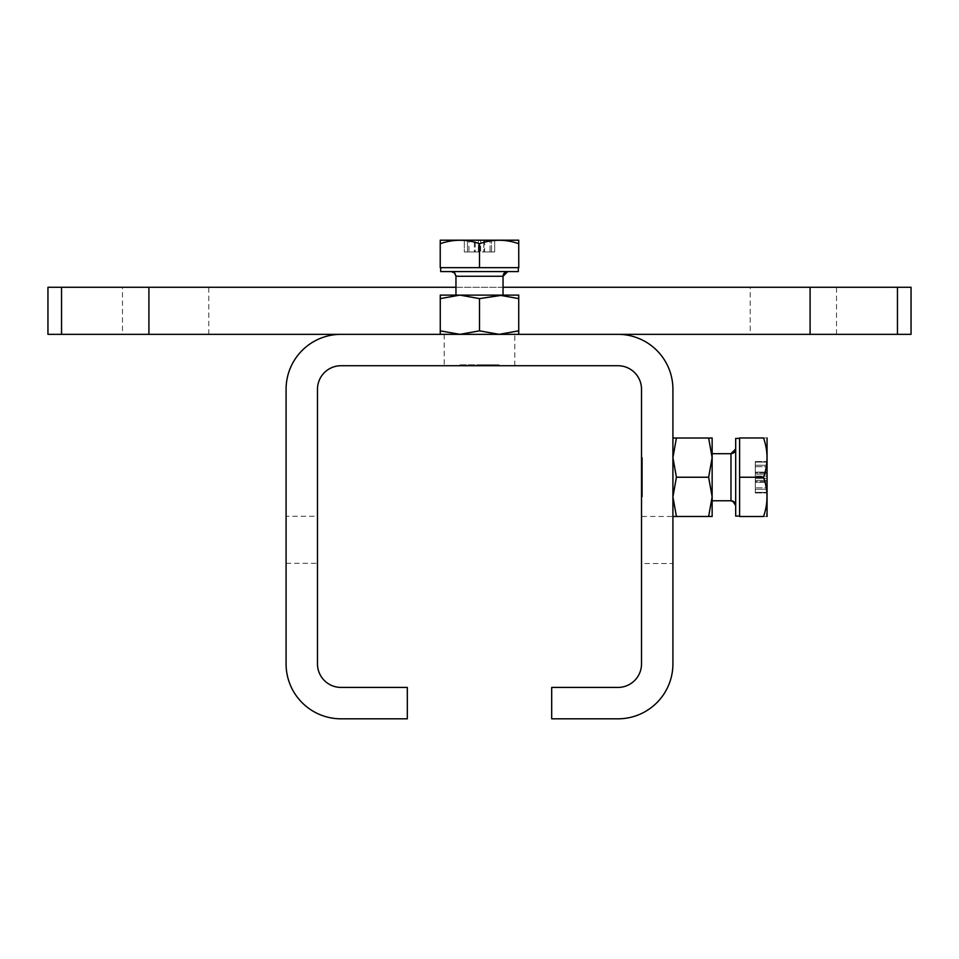 <?xml version="1.0" encoding="UTF-8"?>
<svg xmlns="http://www.w3.org/2000/svg" width="959" height="959" viewBox="0 0 959 959"><rect width="100%" height="100%" fill="white"/><g stroke="black" fill="none" stroke-linecap="round" stroke-linejoin="round"><path stroke-width="0.72" stroke-dasharray="4.79 3.6" d="M286.082 516.254L286.082 563.329L286.082 516.254L317.477 516.254L317.477 563.329L317.477 516.254M286.082 563.329L317.477 563.329M499.112 364.84L499.112 365.727L459.888 365.727L499.112 365.727L459.888 365.727L499.112 365.727L499.112 364.84L459.888 364.84L459.888 365.727L459.888 364.84L499.112 364.84L479.5 364.84L499.112 364.84L498.224 365.727L460.776 365.727L498.224 365.727L499.112 364.84M459.888 364.84L479.5 364.84L459.888 364.84L460.776 365.727L479.5 365.727L460.776 365.727L459.888 364.84M514.803 334.343L444.197 334.343L514.803 334.343L514.803 365.727L444.197 365.727L514.803 365.727M444.197 334.343L444.197 365.727M672.918 563.544L672.918 516.469L672.918 563.544L641.523 563.544L641.523 516.469L641.523 563.544M708.641 438.011L676.419 438.011L708.641 438.011L712.141 457.623L708.641 477.234L712.141 457.623L712.141 438.011L708.641 438.011L712.141 457.623L708.641 477.234L712.141 496.858L708.641 516.469L712.141 496.858L708.641 477.234L712.141 457.623L708.641 438.011L712.141 457.623L712.141 438.011L708.641 438.011L712.141 438.011L708.641 438.011L712.141 457.623L708.641 438.011L676.419 438.011L712.141 438.011L676.419 438.011L672.918 457.623L676.419 477.234L672.918 496.858L676.419 516.469L672.918 496.858L676.419 477.234L708.641 477.234L712.141 496.858L708.641 477.234L712.141 457.623L708.641 438.011L672.918 438.011L676.419 438.011L672.918 438.011L676.419 438.011L672.918 457.623L676.419 438.011L672.918 438.011L676.419 438.011L672.918 457.623L676.419 477.234L672.918 457.623L676.419 438.011L672.918 457.623L672.918 496.858L676.419 516.469L672.918 516.469L672.918 438.011L672.918 516.469L672.918 438.011L672.918 496.858L672.918 438.011L672.918 457.623L676.419 477.234L672.918 496.858L676.419 477.234L672.918 496.858L672.918 516.469L641.523 516.469M642.422 477.234L642.422 496.858L641.523 496.858L641.523 457.623L641.523 496.858L641.523 457.623L641.523 496.858L641.523 457.623L641.523 496.858L641.523 457.623L641.523 496.858L642.422 496.858L641.523 496.858L642.422 496.858L642.422 457.623L641.523 457.623L642.422 457.623L642.422 496.858L642.422 457.623L642.422 477.234L642.422 457.623L641.523 457.623L642.422 457.623L642.422 496.858L642.422 477.234M641.523 477.234L641.523 495.971L642.422 496.858L641.523 495.971L641.523 458.51L642.422 457.623L641.523 458.51L641.523 495.971L641.523 477.234M750.202 334.343L836.512 334.343L750.202 334.343L750.202 287.268L836.512 287.268L750.202 287.268M836.512 334.343L836.512 287.268M122.488 334.343L208.798 334.343L122.488 334.343L122.488 287.268L208.798 287.268L122.488 287.268M208.798 334.343L208.798 287.268M672.918 457.623L676.419 477.234L708.641 477.234L712.141 496.858L708.641 477.234L712.141 496.858L708.641 516.469L712.141 516.469L708.641 516.469L712.141 496.858L712.141 453.703L712.141 477.234L712.141 453.703L712.141 477.234L712.141 453.703L712.141 477.234L712.141 453.703L712.141 477.234L712.141 457.623L708.641 477.234L676.419 477.234L672.918 496.858L676.419 516.469L672.918 516.469L676.419 516.469L672.918 496.858L676.419 516.469L672.918 516.469M440.265 334.343L440.265 330.843L459.888 334.343L479.5 330.843L499.112 334.343L479.5 330.843L459.888 334.343L440.265 330.843L440.265 334.343L440.265 330.843L459.888 334.343L479.5 330.843L499.112 334.343L440.265 334.343L518.735 334.343L440.265 334.343L518.735 334.343L499.112 334.343L518.735 330.843L518.735 295.108L459.888 295.108L479.5 298.609L499.112 295.108L518.735 298.609L499.112 295.108L479.5 298.609L499.112 295.108L440.265 295.108L459.888 295.108L440.265 295.108L440.265 298.609L459.888 295.108L479.5 298.609L459.888 295.108L440.265 298.609L440.265 295.108L440.265 298.609L459.888 295.108L499.112 295.108L455.957 295.108L455.957 276.276L503.043 276.276L455.957 276.276L503.043 276.276L503.043 295.108L455.957 295.108M739.605 438.395L735.685 438.395L739.605 438.395L739.605 477.234L739.605 438.395L739.605 477.234L739.605 438.395L739.605 477.234L739.605 438.395L739.605 477.234L739.605 438.395L735.685 438.395L735.685 477.234C735.685 513.676 735.685 513.676 735.685 477.234L735.685 438.395L735.685 477.234C735.685 440.804 735.685 440.804 735.685 477.234L735.685 516.074M735.265 450.946A4.711 4.711 0 0 1 734.63 451.965M733.299 453.092A4.711 4.711 0 0 1 731.921 453.607M455.034 271.577L451.245 271.577A4.711 4.711 0 0 1 451.257 271.577L507.755 271.577A4.711 4.711 0 0 0 507.743 271.577L455.034 271.577M453.307 272.044A4.711 4.711 0 0 1 454.027 272.476M455.093 273.555A4.711 4.711 0 0 1 455.501 274.25M455.705 274.742A4.711 4.711 0 0 1 455.897 275.533M518.339 267.645L440.661 267.645L518.339 267.645L440.661 267.645L518.339 267.645L518.339 271.577L440.661 271.577L440.661 267.645M767.068 438.011L766.589 516.505M739.605 477.234L739.605 437.963L763.544 437.963C768.147 437.963 768.147 437.963 763.544 437.963C768.147 451.03 768.147 464.12 763.544 477.234C768.147 464.18 768.147 451.09 763.544 437.963C768.147 437.963 768.147 437.963 763.544 437.963C768.147 437.963 768.147 437.963 763.544 437.963C768.147 451.03 768.147 464.12 763.544 477.234C768.147 464.18 768.147 451.09 763.544 437.963C768.147 437.963 768.147 437.963 763.544 437.963C768.147 437.963 768.147 437.963 763.544 437.963C768.147 451.03 768.147 464.12 763.544 477.234C768.147 464.18 768.147 451.09 763.544 437.963C768.147 437.963 768.147 437.963 763.544 437.963C768.147 451.03 768.147 464.12 763.544 477.234L739.605 477.234L739.605 516.505L739.605 437.963L739.605 516.505L739.605 437.963L739.605 516.505L763.544 516.505C768.147 503.451 768.147 490.361 763.544 477.234C768.147 490.301 768.147 503.391 763.544 516.505C768.147 516.505 768.147 516.505 763.544 516.505C768.147 516.505 768.147 516.505 763.544 516.505C768.147 503.451 768.147 490.361 763.544 477.234C768.147 490.301 768.147 503.391 763.544 516.505C768.147 516.505 768.147 516.505 763.544 516.505C768.147 516.505 768.147 516.505 763.544 516.505C768.147 503.451 768.147 490.361 763.544 477.234C768.147 490.301 768.147 503.391 763.544 516.505C768.147 516.505 768.147 516.505 763.544 516.505C768.147 516.505 768.147 516.505 763.544 516.505L739.605 516.505L763.544 516.505C768.147 503.391 768.147 490.301 763.544 477.234L739.605 477.234L763.544 477.234M518.735 240.182L440.265 240.182L440.229 243.718C453.283 239.115 466.374 239.115 479.5 243.718C466.446 239.115 453.355 239.115 440.229 243.718C440.229 239.115 440.229 239.115 440.229 243.718C453.283 239.115 466.374 239.115 479.5 243.718C492.554 239.115 505.645 239.115 518.771 243.718C505.717 239.115 492.626 239.115 479.5 243.718C492.554 239.115 505.645 239.115 518.771 243.718L518.771 267.645L479.5 267.645L518.771 267.645L518.771 240.206L440.265 240.182L518.735 240.182M341.008 334.343A54.927 54.927 0 0 0 286.082 389.27L286.082 663.892A54.927 54.927 0 0 0 341.008 718.818L407.311 718.818L407.311 687.423L341.008 687.423A23.543 23.543 0 0 1 317.477 663.892L317.477 389.27A23.543 23.543 0 0 1 341.008 365.727L617.992 365.727A23.543 23.543 0 0 1 641.523 389.27L641.523 663.892A23.543 23.543 0 0 1 617.992 687.423L551.689 687.423L551.689 718.818L617.992 718.818A54.927 54.927 0 0 0 672.918 663.892L672.918 389.27A54.927 54.927 0 0 0 617.992 334.343L47.95 334.343M672.918 496.858L676.419 477.234L708.641 477.234L676.419 477.234M897.456 334.343L897.456 287.268L911.05 287.268L911.05 334.343L617.992 334.343M499.112 295.108L518.735 295.108L518.735 298.609L518.735 295.108L499.112 295.108L518.735 298.609L518.735 330.843L499.112 334.343L518.735 330.843L518.735 334.343M455.957 287.268L503.043 287.268M810.091 334.343L810.091 287.268L148.909 287.268L148.909 334.343M708.641 516.469L712.141 496.858L708.641 516.469L676.419 516.469L712.141 516.469L676.419 516.469L712.141 516.469L708.641 516.469L712.141 516.469L712.141 496.858L708.641 516.469L676.419 516.469M712.141 438.011L712.141 496.858L712.141 438.011L712.141 496.858L712.141 457.623L708.641 477.234M897.456 287.268L810.091 287.268M440.265 298.609L440.265 330.843M479.5 298.609L479.5 330.843M148.909 287.268L47.95 287.268M518.735 298.609L518.735 330.843M712.141 496.858L712.141 457.623L712.141 496.858M712.141 477.234L712.141 500.778L712.141 477.234M440.661 271.577L518.339 271.577L440.661 271.577M440.229 243.718L440.229 267.645L440.229 243.718L440.229 267.645L518.771 267.645L518.771 243.718M739.605 437.963L763.544 437.963L739.605 437.963M479.5 267.645L479.5 243.718M767.068 474.106L767.068 492.938L767.068 474.106L755.296 474.106L767.068 474.106L755.296 474.106L755.296 480.375L767.068 480.375L755.296 480.375L755.296 492.938L767.068 492.938L755.296 492.938L755.296 480.375L767.068 480.375L755.296 480.375L755.296 474.106L767.068 474.106M767.068 489.258L767.068 462.082L767.068 492.399L767.068 462.082L767.068 492.399L767.068 489.258L755.296 489.258L755.296 492.399L767.068 492.399L755.296 492.399L755.296 481.526L767.068 481.526L755.296 481.526L755.296 487.807L767.068 487.807L755.296 487.807L755.296 482.365L767.068 482.365L755.296 482.365L755.296 476.096L767.068 476.096L755.296 476.096L755.296 465.223L767.068 465.223L755.296 465.223L755.296 462.082L767.068 462.082L755.296 462.082L755.296 472.955L767.068 472.955L755.296 472.955L755.296 466.673L767.068 466.673L755.296 466.673L755.296 478.385L767.068 478.385L755.296 478.385L755.296 489.258L767.068 489.258L755.296 489.258L755.296 472.116L767.068 472.116L755.296 472.116L755.296 466.673L755.296 472.955L755.296 462.082L755.296 492.399L755.296 489.258L755.296 492.399L767.068 492.399M467.477 240.182L494.664 240.182L464.336 240.182L494.664 240.182L464.336 240.182L467.477 240.182L467.477 251.953L464.336 251.953L464.336 240.182L464.336 251.953L475.208 251.953L475.208 240.182L475.208 251.953L468.939 251.953L468.939 240.182L468.939 251.953L474.369 251.953L474.369 240.182L474.369 251.953L480.651 251.953L480.651 240.182L480.651 251.953L491.523 251.953L491.523 240.182L491.523 251.953L494.664 251.953L494.664 240.182L494.664 251.953L483.792 251.953L483.792 240.182L483.792 251.953L490.061 251.953L490.061 240.182L490.061 251.953L478.349 251.953L478.349 240.182L478.349 251.953L467.477 251.953L467.477 240.182M755.296 461.543L755.296 474.106L755.296 461.543L767.068 461.543L755.296 461.543M767.068 472.116L755.296 472.116L755.296 478.385L767.068 478.385M755.296 478.385L755.296 489.258M755.296 492.399L755.296 481.526L767.068 481.526M755.296 481.526L755.296 487.807L767.068 487.807M755.296 487.807L755.296 482.365L767.068 482.365M755.296 482.365L755.296 476.096L767.068 476.096M755.296 476.096L755.296 465.223L767.068 465.223M755.296 465.223L755.296 462.082L767.068 462.082M755.296 462.082L755.296 472.955L767.068 472.955M755.296 472.955L755.296 466.673L767.068 466.673M755.296 466.673L755.296 472.116M484.631 240.182L484.631 251.953L464.336 251.953L494.664 251.953L483.792 251.953L490.061 251.953L484.631 251.953L484.631 240.182M712.141 453.703L730.974 453.703L712.141 453.703L730.974 453.703L730.974 500.778L730.974 477.234L730.974 500.778L730.974 477.234L730.974 500.778L730.974 477.234L730.974 500.778L732.065 500.91M61.544 287.268L61.544 334.343M641.523 458.51L642.422 457.623L641.523 458.51M733.227 501.353L734.642 502.54M735.289 503.583L735.685 477.234L735.685 505.489M731.777 500.85L732.76 501.125M479.5 271.577L451.257 271.577L479.5 271.577M641.523 495.971L642.422 496.858L641.523 495.971M712.141 500.778L730.974 500.778M730.974 453.703L735.685 448.992L735.685 477.234L735.685 448.992L730.974 453.703M735.685 477.234L735.685 448.992L735.685 477.234"/><path stroke-width="1.44" d="M455.957 295.108L455.957 276.276L503.043 276.276L507.743 271.577A4.711 4.711 0 0 0 503.043 276.276L503.043 295.108L479.5 298.609L459.888 295.108L440.265 298.609L440.265 334.343M731.921 453.607A4.711 4.711 0 0 1 730.974 453.703L735.685 448.992A4.711 4.711 0 0 1 735.265 450.946M734.63 451.965A4.711 4.711 0 0 1 733.299 453.092M712.141 500.778L730.974 500.778L712.141 500.778L730.974 500.778L734.282 502.132L735.685 505.489A4.711 4.711 0 0 0 730.974 500.778L730.974 453.703L712.141 453.703M455.897 275.533A4.711 4.711 0 0 1 455.957 276.276L454.602 272.979L451.257 271.577A4.711 4.711 0 0 1 453.307 272.044M454.027 272.476A4.711 4.711 0 0 1 455.093 273.555M735.685 516.074L739.605 516.074L735.685 516.074L739.605 516.074L735.685 516.074L735.685 438.395L739.605 438.395M518.339 267.645L518.339 271.577L440.661 271.577L440.661 267.645M767.068 516.469L767.068 438.011M763.544 437.963C768.147 437.963 768.147 437.963 763.544 437.963C768.147 437.963 768.147 437.963 763.544 437.963L739.605 437.963L739.605 477.234L763.544 477.234C768.147 464.18 768.147 451.09 763.544 437.963M440.229 243.718L440.265 240.182L518.735 240.182L518.771 267.645L440.229 267.645L440.229 243.718C440.229 239.115 440.229 239.115 440.229 243.718C453.355 239.115 466.446 239.115 479.5 243.718L479.5 267.645M317.477 389.27L317.477 663.892A23.543 23.543 0 0 0 341.008 687.423L407.311 687.423L407.311 718.818L341.008 718.818A54.927 54.927 0 0 1 286.082 663.892L286.082 389.27A54.927 54.927 0 0 1 341.008 334.343L617.992 334.343A54.927 54.927 0 0 1 672.918 389.27L672.918 663.892A54.927 54.927 0 0 1 617.992 718.818L551.689 718.818L551.689 687.423L617.992 687.423A23.543 23.543 0 0 0 641.523 663.892L641.523 389.27A23.543 23.543 0 0 0 617.992 365.727L341.008 365.727A23.543 23.543 0 0 0 317.477 389.27M708.641 516.469L712.141 496.858L712.141 516.469L672.918 516.469L676.419 516.469L672.918 496.858L676.419 477.234L672.918 457.623L676.419 438.011L672.918 438.011L712.141 438.011L676.419 438.011L672.918 457.623L676.419 477.234L672.918 457.623M676.419 516.469L672.918 496.858M897.456 334.343L911.05 334.343L911.05 287.268L897.456 287.268L897.456 334.343L617.992 334.343M518.735 334.343L518.735 330.843L499.112 334.343L479.5 330.843L459.888 334.343L440.265 330.843M341.008 334.343L148.909 334.343L148.909 287.268L455.957 287.268M503.043 287.268L810.091 287.268L810.091 334.343M47.95 334.343L47.95 287.268L47.95 334.343L148.909 334.343M708.641 477.234L712.141 457.623L712.141 496.858L708.641 477.234L676.419 477.234M712.141 438.011L712.141 457.623L708.641 438.011M810.091 287.268L897.456 287.268M479.5 330.843L479.5 298.609M440.265 298.609L440.265 295.108L499.112 295.108L518.735 298.609L518.735 330.843M499.112 295.108L518.735 295.108L518.735 298.609M47.95 287.268L148.909 287.268M763.544 477.234C768.147 490.361 768.147 503.451 763.544 516.505C768.147 516.505 768.147 516.505 763.544 516.505C768.147 516.505 768.147 516.505 763.544 516.505L739.605 516.505L739.605 477.234M518.771 243.718C518.771 239.115 518.771 239.115 518.771 243.718C518.771 239.115 518.771 239.115 518.771 243.718C505.717 239.115 492.626 239.115 479.5 243.718M61.544 334.343L61.544 287.268M732.065 500.91L733.227 501.353M734.642 502.54L735.289 503.583M730.974 500.778L731.777 500.85M732.76 501.125L735.685 505.489"/></g></svg>

